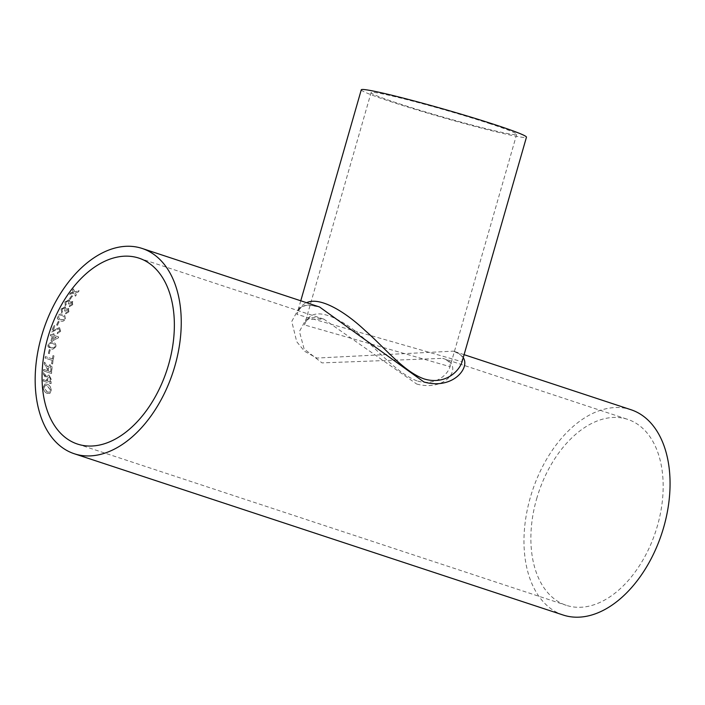 <?xml version="1.0" encoding="UTF-8"?>
<svg xmlns="http://www.w3.org/2000/svg" width="705" height="705" viewBox="0 0 705 705"><rect width="100%" height="100%" fill="white"/><g stroke="black" fill="none" stroke-linecap="round" stroke-linejoin="round"><path stroke-width="0.53" stroke-dasharray="3.52 2.64" d="M536.628 498.876A97.907 61.696 108.3 0 1 627.697 419.378A97.907 61.696 108.3 0 1 655.606 531.693A97.907 61.696 108.3 0 1 566.344 605.339A97.907 61.696 108.3 0 1 536.628 498.876M416.708 384.031C447.578 392.429 464.983 364.467 442.714 358.36L322 362.89L304.102 348.896L299.422 331.473L306.067 319.25L323.877 319.154L416.708 384.031M52.69 334.981A108.103 68.121 108.3 0 1 53.113 333.676L54.126 334.011A108.103 68.121 108.3 0 0 53.703 335.316L58.559 336.919A108.103 68.121 108.3 0 0 58.277 337.836L51.985 341.097L50.971 340.771A108.103 68.121 108.3 0 1 51.342 339.449A108.103 68.121 108.3 0 1 52.285 336.294L50.355 335.659A108.103 68.121 108.3 0 1 50.769 334.346L52.804 335.016A107.918 68.006 108.3 0 1 53.219 333.712L53.113 333.676M563.145 615.024A108.103 68.121 108.3 0 1 530.336 497.466A108.103 68.121 108.3 0 1 630.887 409.693M70.403 299.158A108.103 68.121 108.3 0 1 72.43 295.924L71.522 295.624A108.103 68.121 108.3 0 0 69.495 298.858L70.491 299.255A107.918 68.006 108.3 0 1 72.509 296.021L72.43 295.924M66.182 304.34L65.812 302.26L68.411 301.017L68.923 301.326L68.323 300.92L68.817 303.088L68.279 303.802L69.257 303.987L71.901 302.762L71.954 304.357L69.874 305.485L69.337 306.684L72.844 304.692L72.315 301.484L70.033 302.181L69.072 299.872L64.878 302.004L65.521 305.565L66.27 304.428L65.724 302.172L68.323 300.92L68.905 303.176L68.367 303.89L69.346 304.075L71.522 302.524L71.866 304.269L69.786 305.397L69.24 306.605L72.756 304.604L72.236 301.396L69.954 302.093L68.993 299.784L64.789 301.916L65.433 305.485L66.182 304.34M72.853 301.784L72.236 301.396L72.853 301.784M69.742 300.233L68.993 299.784L69.742 300.233M64.878 305.115L65.521 305.565L64.878 305.115M62.437 311.504L61.996 309.336L64.957 308.252L64.428 307.944L64.992 310.182L64.499 310.923L65.468 311.099L67.971 309.733L68.147 311.434L66.138 312.623L65.644 313.875L69.037 311.777L68.403 308.464L66.173 309.213L65.142 306.834L61.071 309.081L61.846 312.756L62.533 311.575L61.908 309.266L64.428 307.944L65.089 310.253L64.587 311.002L65.565 311.178L67.742 309.645L68.05 311.363L66.041 312.553L65.547 313.804L68.94 311.698L68.306 308.385L66.076 309.134L65.045 306.745L60.974 309.01L61.749 312.685L62.437 311.504M68.817 308.667L68.306 308.385L68.817 308.667M65.697 307.107L65.045 306.745L65.697 307.107M61.353 312.447L61.846 312.756L61.353 312.447M65.521 318.907L64.64 315.285L62.93 314.492C60.842 313.469 59.035 314.06 57.519 316.272L57.325 318.695L60.154 320.713C62.252 321.736 64.04 321.127 65.521 318.907L64.737 315.355L63.027 314.562C60.938 313.54 59.141 314.13 57.616 316.333L57.431 318.757L60.26 320.775C62.348 321.788 64.137 321.189 65.618 318.968M57.554 325.322A108.103 68.121 108.3 0 1 59.026 321.63L58.118 321.33A108.103 68.121 108.3 0 0 56.638 325.014L57.66 325.366A107.918 68.006 108.3 0 1 59.132 321.692L59.026 321.63M59.669 330.953L59.053 328.697L51.527 331.993A108.103 68.121 108.3 0 1 53.871 325.402L53.977 325.446A107.918 68.006 108.3 0 0 51.641 332.029L59.053 328.697L59.669 330.953L57.581 332.399L57.246 333.738L60.586 331.227L59.537 327.42L53.104 330.663A108.103 68.121 108.3 0 1 54.884 325.736L53.871 325.402M59.775 330.998L57.687 332.443L57.352 333.773L60.692 331.271L59.537 327.42L53.219 330.698A107.918 68.006 108.3 0 1 54.99 325.781L53.977 325.446M55.854 346.842C56.047 344.163 55.008 342.621 52.725 342.207L51.615 341.916L47.861 344.199L48.055 346.763L51.06 348.843L52.699 349.204L55.977 346.86C56.162 344.181 55.122 342.639 52.84 342.233L51.729 341.943L47.975 344.216L48.178 346.781L52.822 349.222L55.977 346.86M49.324 353.681A108.103 68.121 108.3 0 1 50.134 349.821L49.218 349.521A108.103 68.121 108.3 0 0 48.407 353.381L49.438 353.681A107.918 68.006 108.3 0 1 50.249 349.83L50.134 349.821M52.329 358.907A108.103 68.121 108.3 0 1 52.937 355.584L53.844 355.884A108.103 68.121 108.3 0 0 52.487 364L51.58 363.701A108.103 68.121 108.3 0 1 52.082 360.378L45.094 358.07A108.103 68.121 108.3 0 1 45.34 356.607L52.452 358.907A107.918 68.006 108.3 0 1 53.051 355.584L52.937 355.584M47.209 370.636A108.103 68.121 108.3 0 1 47.341 369.147L44.265 363.815A108.103 68.121 108.3 0 1 44.485 362.141L47.684 366.926L50.143 364.89L49.368 364.802L50.267 364.873L51.853 369.059A108.103 68.121 108.3 0 0 51.439 373.518L43.543 370.909A108.103 68.121 108.3 0 1 43.666 369.464L47.332 370.61A107.918 68.006 108.3 0 1 47.464 369.12L47.341 369.147M43.322 374.082L45.049 375.862L46.812 379.308A107.918 68.006 108.3 0 0 46.777 380.762L46.653 380.806A108.103 68.121 108.3 0 1 46.689 379.352L43.322 374.082A108.103 68.121 108.3 0 1 43.428 372.434L46.874 377.175L48.319 375.086L46.874 377.175M46.653 380.806L43.111 379.642A108.103 68.121 108.3 0 0 43.084 381.052L50.98 383.661A108.103 68.121 108.3 0 1 51.095 379.29L49.139 375.175L48.196 375.122M51.174 390.182C50.857 387.089 49.473 385.08 47.015 384.146L44.715 384.119L43.075 387.512C43.446 390.517 44.847 392.491 47.279 393.443L49.808 393.469L51.298 390.121C50.98 387.036 49.597 385.027 47.138 384.102L44.838 384.066L43.199 387.459C43.569 390.455 44.97 392.429 47.402 393.372L49.932 393.399L51.298 390.121M73.258 291.835L70.412 292.998A108.103 68.121 108.3 0 0 69.548 294.302L73.875 293.077L75.391 296.1A108.103 68.121 108.3 0 1 76.255 294.796L75.215 292.716L78.237 291.896A108.103 68.121 108.3 0 1 79.127 290.636L74.756 291.8L73.285 288.839A108.103 68.121 108.3 0 0 72.395 290.099L73.417 292.161M464.093 354.668L453.394 351.143C459.81 354.042 462.674 356.104 462.004 357.347L462.066 361.744L296.875 314.377C300.63 305.908 302.815 303.15 319.568 306.992L308.076 304.992L299.422 307.265L291.764 321.48L296.743 341.74L304.586 351.301L316.748 358.061L453.412 351.152C458.224 352.782 461.493 354.95 463.238 357.655M416.902 380.85C392.852 371.658 370.566 340.374 347.221 325.234C323.727 310.218 309.469 310.112 304.463 324.926L450.046 366.671C447.499 375.042 435.249 386.472 416.902 380.85M490.574 123.921A75.726 3.675 -164 0 0 413.509 101.335A75.726 3.675 -164 0 0 371.077 92.619A75.726 3.675 -164 0 0 442.855 117.021A75.726 3.675 -164 0 0 516.659 134.364A75.726 3.675 -164 0 0 490.574 123.921M300.771 300.788L296.875 314.377C298.409 308.825 301.652 304.939 306.613 302.718M361.268 89.808A85.922 4.168 -164 0 0 442.722 117.497A85.922 4.168 -164 0 0 526.459 137.175M73.338 291.94L72.395 290.099M72.465 290.204A107.918 68.006 108.3 0 1 73.364 288.944L73.285 288.839M69.548 294.302L73.954 293.183L75.47 296.197A107.918 68.006 108.3 0 1 76.334 294.893L75.294 292.822L78.308 292.002A107.918 68.006 108.3 0 1 79.207 290.751L74.756 291.8M74.836 291.905L73.364 288.944M69.628 294.408A107.918 68.006 108.3 0 1 70.491 293.104L70.412 292.998M73.496 292.267L70.491 293.104M47.297 392.006L44.107 387.768L45.252 385.432L47.156 385.503L50.381 389.812L49.429 392.103L47.173 392.068L43.983 387.82L45.129 385.485L47.032 385.556L50.258 389.874L49.306 392.174L47.173 392.068M43.446 374.047A107.918 68.006 108.3 0 1 43.551 372.399L43.428 372.434M46.997 377.131L43.551 372.399M43.084 381.052L51.104 383.617A107.918 68.006 108.3 0 1 51.218 379.246L49.139 375.175M49.262 375.139L48.319 375.086M43.208 381.008A107.918 68.006 108.3 0 1 43.234 379.598L43.111 379.642M46.777 380.762L43.234 379.598M50.311 378.893A107.918 68.006 108.3 0 0 50.214 381.899L47.684 381.061A107.918 68.006 108.3 0 1 47.764 378.365L49.156 376.567L50.311 378.893L49.156 376.567L48.416 376.585L49.033 376.602L47.764 378.365M50.214 381.899L50.09 381.943A108.103 68.121 108.3 0 1 50.187 378.929M47.684 381.061L47.561 381.105A108.103 68.121 108.3 0 1 47.64 378.4M50.09 381.943L47.561 381.105M44.265 363.815L47.385 368.424M47.499 368.398L47.464 369.12M44.389 363.798A107.918 68.006 108.3 0 1 44.609 362.123L44.485 362.141M43.543 370.909L51.562 373.483A107.918 68.006 108.3 0 1 51.976 369.032C52.329 366.988 51.756 365.595 50.267 364.873L47.808 366.908L44.609 362.123M43.666 370.883A107.918 68.006 108.3 0 1 43.789 369.438L43.666 369.464M47.332 370.61L43.789 369.438M51.077 368.68A107.918 68.006 108.3 0 0 50.769 371.738L48.24 370.909A107.918 68.006 108.3 0 1 48.513 368.16L50.055 366.318L51.077 368.68L50.055 366.318L49.438 366.292L49.932 366.336L48.513 368.16M50.769 371.738L50.645 371.764A108.103 68.121 108.3 0 1 50.954 368.697M48.24 370.909L48.116 370.936A108.103 68.121 108.3 0 1 48.389 368.177M50.645 371.764L48.116 370.936M51.58 363.701L52.611 363.983A107.918 68.006 108.3 0 1 53.968 355.884L53.844 355.884M53.968 355.884L53.051 355.584M51.703 363.683A107.918 68.006 108.3 0 1 52.205 360.37L52.082 360.378M52.205 360.37L45.094 358.07M45.217 358.061A107.918 68.006 108.3 0 1 45.464 356.598L45.34 356.607M52.452 358.907L45.464 356.598M49.438 353.681L48.407 353.381M48.53 353.381A107.918 68.006 108.3 0 1 49.341 349.53L49.218 349.521M50.249 349.83L49.341 349.53M51.491 347.521C49.826 347.327 48.962 346.322 48.883 344.516L51.201 343.22L52.487 343.555C54.144 343.749 54.999 344.763 55.06 346.569L54.179 347.768L51.368 347.512C49.711 347.309 48.839 346.305 48.768 344.498L51.095 343.203L52.373 343.538C54.029 343.732 54.884 344.736 54.946 346.552L54.065 347.75L51.368 347.512M50.971 340.771L52.099 341.123L58.383 337.862A107.918 68.006 108.3 0 1 58.674 336.955L53.818 335.351A107.918 68.006 108.3 0 1 54.232 334.047L54.126 334.011M54.232 334.047L53.219 333.712M51.086 340.788A107.918 68.006 108.3 0 1 52.39 336.32L52.285 336.294M52.39 336.32L50.355 335.659M50.469 335.686A107.918 68.006 108.3 0 1 50.875 334.382L50.769 334.346M52.804 335.016L50.875 334.382M53.404 336.655L56.25 337.598L52.558 339.502A107.918 68.006 108.3 0 1 53.404 336.655L56.136 337.563L52.443 339.475A108.103 68.121 108.3 0 1 53.298 336.629M57.66 325.366L56.638 325.014M56.744 325.067A107.918 68.006 108.3 0 1 58.215 321.392L58.118 321.33M59.132 321.692L58.215 321.392M60.797 319.524L59.273 318.863L58.533 316.633C59.705 315.25 61.009 314.976 62.463 315.796L64.129 316.545L64.701 318.686L63.591 319.797L59.176 318.801L58.427 316.571C59.608 315.188 60.912 314.906 62.357 315.725L64.023 316.483L64.596 318.616L63.485 319.735L60.692 319.462M70.491 299.255L69.495 298.858M69.575 298.955A107.918 68.006 108.3 0 1 71.602 295.721L71.522 295.624M72.509 296.021L71.602 295.721M77.532 444.079L566.344 605.339M138.885 258.118L323.877 319.154C309.09 315.338 306.79 319.101 304.463 324.926L371.077 92.619M516.659 134.364L450.046 366.671L450.072 363.683L449.314 362.308C447.111 360.202 444.917 358.889 442.714 358.351L627.697 419.378"/><path stroke-width="1.06" d="M47.817 337.616A97.907 61.696 108.3 0 1 138.885 258.118A97.907 61.696 108.3 0 1 166.803 370.425A97.907 61.696 108.3 0 1 77.532 444.079A97.907 61.696 108.3 0 1 47.817 337.616M41.524 336.206A108.103 68.121 108.3 0 1 142.075 248.433A108.103 68.121 108.3 0 1 172.901 372.443A108.103 68.121 108.3 0 1 74.342 453.764A108.103 68.121 108.3 0 1 41.524 336.206M464.093 354.668L630.887 409.693A108.103 68.121 108.3 0 1 661.713 533.703A108.103 68.121 108.3 0 1 563.145 615.024L74.342 453.764M463.238 357.655C470.385 367.922 452.584 390.076 423.925 381.987L319.568 306.992L142.075 248.433M306.613 302.718C319.259 296.505 344.058 310.676 365.181 330.592C384.78 347.688 403.507 371.544 424.146 378.938C445.075 385.23 459.087 371.429 462.066 361.744L526.459 137.175A85.922 4.168 -164 0 0 496.866 125.323A85.922 4.168 -164 0 0 409.42 99.696A85.922 4.168 -164 0 0 361.268 89.808L300.771 300.788"/></g></svg>
